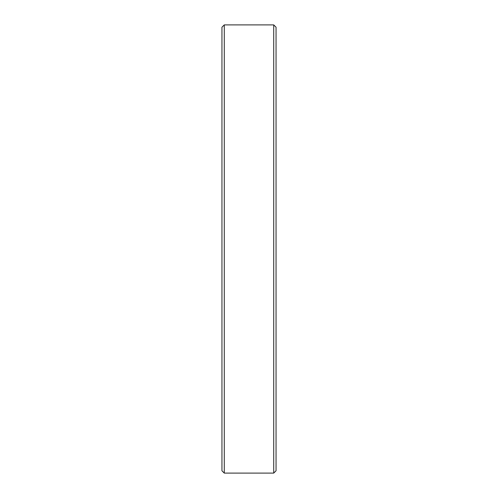 <?xml version="1.0" encoding="UTF-8"?>
<svg xmlns="http://www.w3.org/2000/svg" width="498" height="498" viewBox="0 0 498 498"><rect width="100%" height="100%" fill="white"/><g stroke="black" fill="none" stroke-linecap="round" stroke-linejoin="round"><path stroke-width="0.75" d="M221.952 39.971L221.952 470.784L221.952 27.216L224.274 24.9L224.274 473.1L221.952 470.784M224.274 24.9L273.726 24.9L276.048 27.216L276.048 470.784L273.726 473.1L224.274 473.1M273.726 24.9L273.726 473.1"/></g></svg>
